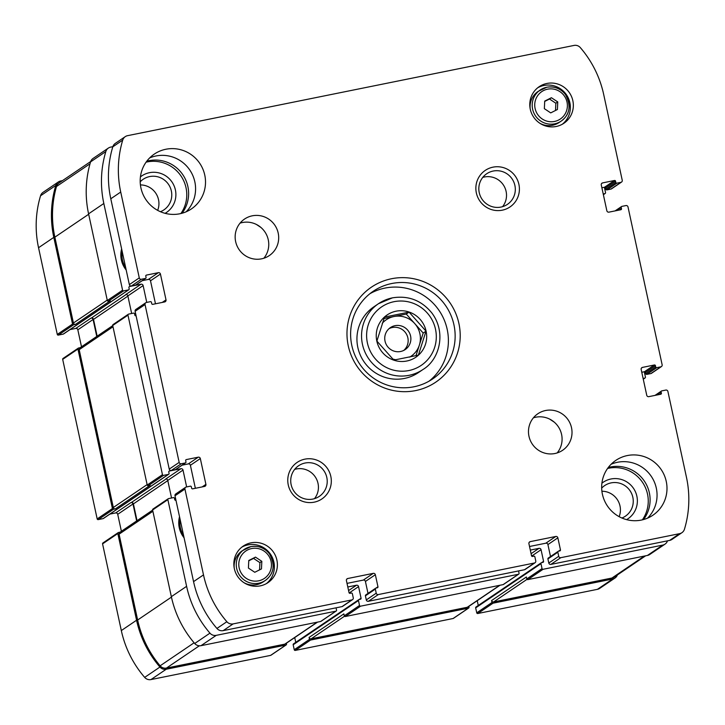 <?xml version="1.0" encoding="UTF-8"?>
<svg xmlns="http://www.w3.org/2000/svg" width="725" height="725" viewBox="0 0 725 725"><rect width="100%" height="100%" fill="white"/><g stroke="black" fill="none" stroke-linecap="round" stroke-linejoin="round"><path stroke-width="1.09" d="M347.801 586.978L356.483 585.229A1.767 1.731 55.9 0 1 358.558 586.607L361.068 598.216A0.879 0.87 55.9 0 1 360.407 599.249L359.129 599.502A0.879 0.87 55.9 0 0 358.821 599.638L293.525 643.863A0.879 0.87 55.9 0 0 293.172 644.77L294.241 649.718A0.879 0.87 55.9 0 0 295.283 650.407L453.107 618.507A0.879 0.87 55.9 0 0 453.415 618.38L468.667 608.039A0.879 0.87 55.9 0 0 469.03 607.133L468.858 606.354M294.722 637.574L295.764 642.359M120.078 532.177L118.492 532.494A0.879 0.87 55.9 0 0 118.184 532.63L102.932 542.962A0.879 0.87 55.9 0 0 102.569 543.868L121.32 630.569A104.146 102.162 55.9 0 0 144.674 677.386A6.616 6.498 55.9 0 0 150.972 679.57L270.597 655.391A0.879 0.87 55.9 0 0 270.905 655.264L286.167 644.924A0.879 0.87 55.9 0 0 286.52 644.027L286.357 643.238M109.892 514.107L115.647 512.938A1.767 1.731 55.9 0 1 117.722 514.315L121.392 531.289M80.185 347.683L78.608 348A0.879 0.87 55.9 0 0 78.3 348.127L63.039 358.467A0.879 0.87 55.9 0 0 62.685 359.364L97.177 518.919A0.879 0.87 55.9 0 0 98.219 519.607L103.113 518.62A0.879 0.87 55.9 0 0 103.421 518.484L168.708 474.259A0.879 0.87 55.9 0 0 169.061 473.353L168.78 472.066A0.879 0.87 55.9 0 1 169.451 471.032L180.933 468.713L165.681 479.044A1.767 1.731 55.9 0 1 167.756 480.421L171.553 497.993M69.999 329.603L75.762 328.443A1.767 1.731 55.9 0 1 77.829 329.821L81.499 346.786M62.486 180.634L60.664 180.996A6.616 6.498 55.9 0 0 58.344 181.966L43.092 192.306A6.616 6.498 55.9 0 0 40.546 195.777A104.146 102.162 55.9 0 0 38.543 247.723L57.284 334.415A0.879 0.87 55.9 0 0 58.326 335.104L63.22 334.116A0.879 0.87 55.9 0 0 63.528 333.989L128.814 289.755A0.879 0.87 55.9 0 0 129.168 288.858L128.896 287.562A0.879 0.87 55.9 0 1 129.558 286.529L141.049 284.209L125.788 294.549A1.767 1.731 55.9 0 1 127.863 295.927L131.66 313.499M530.31 550.094L538.983 548.336A1.767 1.731 55.9 0 1 541.058 549.713L543.569 561.331A0.879 0.87 55.9 0 1 542.907 562.364L541.629 562.618A0.879 0.87 55.9 0 0 541.321 562.754L476.035 606.979A0.879 0.87 55.9 0 0 475.673 607.885L476.751 612.824A0.879 0.87 55.9 0 0 477.784 613.513L597.418 589.334A6.616 6.498 55.9 0 0 599.729 588.365L614.99 578.033A6.616 6.498 55.9 0 0 617.41 574.925M477.231 600.681L478.264 605.466M179.528 516.707A23.608 23.164 55.9 0 0 184.087 537.805M121.628 248.929A23.608 23.164 55.9 0 0 126.195 270.026M643.51 519.553A33.096 32.471 55.9 0 0 644.951 482.016A33.096 32.471 55.9 0 0 610.468 467A33.096 32.471 55.9 0 0 608.266 467.525M182.029 213.25A33.096 32.471 55.9 0 0 183.47 175.713A33.096 32.471 55.9 0 0 148.978 160.687A33.096 32.471 55.9 0 0 146.776 161.222M549.659 419.095L554.29 422.177M541.321 562.754A0.879 0.87 55.9 0 0 540.968 563.651L542.037 568.599A0.879 0.87 55.9 0 0 543.07 569.288L662.704 545.109A6.616 6.498 55.9 0 0 667.507 540.832M643.102 378.441L644.761 378.106A0.879 0.87 55.9 0 0 645.431 377.072L644.28 371.753M603.209 193.947L604.877 193.611A0.879 0.87 55.9 0 0 605.538 192.578L604.387 187.258M112.846 146.667L110.698 147.102A6.616 6.498 55.9 0 0 105.832 151.543A104.146 102.162 55.9 0 0 103.829 203.489L122.579 290.19A0.879 0.87 55.9 0 0 123.613 290.879L128.506 289.891A0.879 0.87 55.9 0 0 128.814 289.755M146.758 302.416L143.124 285.587A1.767 1.731 55.9 0 0 141.049 284.209M136.073 315.747L135.883 315.783A0.879 0.87 55.9 0 1 134.841 315.094L134.569 313.807A0.879 0.87 55.9 0 0 133.527 313.118L128.633 314.106A0.879 0.87 55.9 0 0 127.972 315.139L162.463 474.685A0.879 0.87 55.9 0 0 163.506 475.373L168.399 474.386A0.879 0.87 55.9 0 0 168.708 474.259M186.651 486.91L183.008 470.09A1.767 1.731 55.9 0 0 180.933 468.713M175.967 500.241L175.776 500.286A0.879 0.87 55.9 0 1 174.734 499.597L174.453 498.302A0.879 0.87 55.9 0 0 173.42 497.613L168.526 498.601A0.879 0.87 55.9 0 0 167.865 499.634L186.606 586.335A104.146 102.162 55.9 0 0 209.96 633.152A6.616 6.498 55.9 0 0 216.258 635.345L335.883 611.166A0.879 0.87 55.9 0 0 336.554 610.133L336.056 607.822M358.821 599.638A0.879 0.87 55.9 0 0 358.458 600.536L359.528 605.484A0.879 0.87 55.9 0 0 360.57 606.173L518.393 574.272A0.879 0.87 55.9 0 0 519.055 573.239L518.556 570.938M256.333 224.406L260.973 227.487M500.023 585.238L467.897 607.006A1.767 1.731 55.9 0 1 467.281 607.269L311.152 638.825A1.767 1.731 55.9 0 1 309.086 637.447L309.502 639.377A0.879 0.87 55.9 0 0 310.536 640.066L468.359 608.166A0.879 0.87 55.9 0 0 468.667 608.039M645.631 555.812L614.274 577.055A6.616 6.498 55.9 0 1 611.954 578.024L493.662 601.931A1.767 1.731 55.9 0 1 491.586 600.554L492.003 602.493A0.879 0.87 55.9 0 0 493.045 603.182L612.67 579.003A6.616 6.498 55.9 0 0 614.99 578.033M58.344 181.966A6.616 6.498 55.9 0 0 55.807 185.437A104.146 102.162 55.9 0 0 53.804 237.383L72.545 324.084A0.879 0.87 55.9 0 0 73.588 324.773L75.5 324.383L110.273 300.83L108.36 301.21A0.879 0.87 55.9 0 1 107.318 300.522L88.577 213.83L103.829 203.489M78.3 348.127A0.879 0.87 55.9 0 0 77.938 349.033L112.438 508.578A0.879 0.87 55.9 0 0 113.472 509.267L115.384 508.877L150.157 485.324L148.244 485.714A0.879 0.87 55.9 0 1 147.211 485.025L112.71 325.48A0.879 0.87 55.9 0 1 113.073 324.573L128.325 314.233M118.184 532.63A0.879 0.87 55.9 0 0 117.831 533.528L136.572 620.228A104.146 102.162 55.9 0 0 159.935 667.045A6.616 6.498 55.9 0 0 166.224 669.238L285.858 645.06A0.879 0.87 55.9 0 0 286.167 644.924M97.15 336.192L93.516 319.399A1.767 1.731 55.9 0 0 91.441 318.021L91.015 318.103A1.767 1.731 55.9 0 1 93.09 319.48L96.76 336.454M137.034 520.686L133.409 503.893A1.767 1.731 55.9 0 0 131.334 502.516L130.908 502.606A1.767 1.731 55.9 0 1 132.983 503.984L136.653 520.949M309.086 637.447L343.858 613.885L344.275 615.824A0.879 0.87 55.9 0 0 345.308 616.513L503.132 584.613A0.879 0.87 55.9 0 0 503.44 584.486L518.701 574.146M491.586 600.554L526.359 577L526.776 578.94A0.879 0.87 55.9 0 0 527.818 579.619L647.443 555.441A6.616 6.498 55.9 0 0 649.763 554.471L665.024 544.14M108.378 148.072L93.117 158.413A6.616 6.498 55.9 0 0 90.58 161.883A104.146 102.162 55.9 0 0 88.577 213.83M168.218 498.737L152.957 509.068A0.879 0.87 55.9 0 0 152.603 509.974L171.345 596.675A104.146 102.162 55.9 0 0 194.708 643.492A6.616 6.498 55.9 0 0 200.997 645.676L320.631 621.497A0.879 0.87 55.9 0 0 320.939 621.37L336.201 611.03M152.631 510.119L119.788 532.368A1.767 1.731 55.9 0 0 119.081 534.18L137.641 620.011A104.146 102.162 55.9 0 0 160.125 665.813A6.616 6.498 55.9 0 0 166.478 668.06L284.771 644.153A1.767 1.731 55.9 0 0 285.387 643.891L317.523 622.132M112.747 325.625L79.904 347.873A1.767 1.731 55.9 0 0 79.188 349.677L113.318 507.509A1.767 1.731 55.9 0 0 115.384 508.877M90.698 161.512L59.06 182.945A6.616 6.498 55.9 0 0 56.496 186.497A104.146 102.162 55.9 0 0 54.864 237.166L73.424 323.006A1.767 1.731 55.9 0 0 75.5 324.383M146.078 162.173A33.096 32.471 -124.1 0 1 180.996 175.994A33.096 32.471 -124.1 0 1 180.878 213.54M140.423 176.9A22.067 21.641 -124.1 0 1 172.033 182.066A22.067 21.641 -124.1 0 1 165.11 213.331M140.188 181.83A18.478 18.134 -124.1 0 1 168.544 184.422A18.478 18.134 -124.1 0 1 160.442 211.718M140.423 184.92A18.478 18.134 -124.1 0 1 157.66 210.359M607.568 468.477A33.096 32.471 -124.1 0 1 642.477 482.297A33.096 32.471 -124.1 0 1 642.359 519.843M601.913 483.203A22.067 21.641 -124.1 0 1 633.514 488.369A22.067 21.641 -124.1 0 1 626.59 519.635M601.678 488.133A18.478 18.134 -124.1 0 1 630.034 490.734A18.478 18.134 -124.1 0 1 621.923 518.022M601.904 491.224A18.478 18.134 -124.1 0 1 619.141 516.662M122.235 251.711A22.067 21.641 55.9 0 0 125.67 267.634M180.126 519.49A22.067 21.641 55.9 0 0 183.57 535.412M384.513 317.088L409.081 312.122L426.019 331.153L418.379 355.141L393.811 360.108L376.882 341.076L384.513 317.088M393.802 360.162A25.547 25.067 -124.1 0 1 376.266 334.47A25.547 25.067 -124.1 0 1 396.077 311.197A25.547 25.067 -124.1 0 1 426.653 337.741A25.547 25.067 -124.1 0 1 393.802 360.162M375.351 574.726A1.767 1.731 -124.1 0 0 373.275 573.357L347.746 578.514A1.767 1.731 -124.1 0 0 346.414 580.58L349.024 592.624A0.879 0.87 -124.1 0 0 350.057 593.313L351.335 593.05A0.879 0.87 -124.1 0 1 352.377 593.739L353.256 597.826A1.767 1.731 -124.1 0 1 351.924 599.892L233.151 623.899A6.616 6.498 -124.1 0 1 226.852 621.715A104.146 102.162 -124.1 0 1 203.498 574.898L184.938 489.058A1.767 1.731 -124.1 0 1 186.271 486.992L190.312 486.176A0.879 0.87 -124.1 0 1 191.346 486.865L191.627 488.152A0.879 0.87 -124.1 0 0 192.66 488.84L204.577 486.43A1.767 1.731 -124.1 0 0 205.909 484.363L200.327 458.553A1.767 1.731 -124.1 0 0 198.251 457.185L186.334 459.587A0.879 0.87 -124.1 0 0 185.672 460.62L185.953 461.916A0.879 0.87 -124.1 0 1 185.283 462.949L181.241 463.764A1.767 1.731 -124.1 0 1 179.166 462.387L145.045 304.554A1.767 1.731 -124.1 0 1 146.377 302.488L150.419 301.673A0.879 0.87 -124.1 0 1 151.453 302.361L151.733 303.657A0.879 0.87 -124.1 0 0 152.776 304.346L164.684 301.935A1.767 1.731 -124.1 0 0 166.016 299.869L160.433 274.059A1.767 1.731 -124.1 0 0 158.358 272.682L146.45 275.092A0.879 0.87 -124.1 0 0 145.779 276.125L146.06 277.412A0.879 0.87 -124.1 0 1 145.399 278.445L141.357 279.261A1.767 1.731 -124.1 0 1 139.282 277.883L120.722 192.043A104.146 102.162 -124.1 0 1 122.724 140.106A6.616 6.498 -124.1 0 1 127.582 135.666L574.028 45.43A6.616 6.498 -124.1 0 1 580.326 47.614A104.146 102.162 -124.1 0 1 603.68 94.431L622.24 180.271A1.767 1.731 -124.1 0 1 620.908 182.337L616.866 183.153A0.879 0.87 -124.1 0 1 615.833 182.464L615.552 181.177A0.879 0.87 -124.1 0 0 614.519 180.489L602.602 182.899A1.767 1.731 -124.1 0 0 601.27 184.957L606.852 210.767A1.767 1.731 -124.1 0 0 608.928 212.144L620.836 209.743A0.879 0.87 -124.1 0 0 621.506 208.709L621.225 207.413A0.879 0.87 -124.1 0 1 621.887 206.38L625.938 205.565A1.767 1.731 -124.1 0 1 628.004 206.942L662.133 364.775A1.767 1.731 -124.1 0 1 660.801 366.832L656.759 367.657A0.879 0.87 -124.1 0 1 655.717 366.968L655.445 365.672A0.879 0.87 -124.1 0 0 654.403 364.983L642.495 367.394A1.767 1.731 -124.1 0 0 641.163 369.46L646.745 395.27A1.767 1.731 -124.1 0 0 648.812 396.647L660.729 394.237A0.879 0.87 -124.1 0 0 661.399 393.204L661.118 391.917A0.879 0.87 -124.1 0 1 661.78 390.884L665.822 390.068A1.767 1.731 -124.1 0 1 667.897 391.446L686.457 477.277A104.146 102.162 -124.1 0 1 684.454 529.223A6.616 6.498 -124.1 0 1 679.588 533.663L560.815 557.67A1.767 1.731 -124.1 0 1 558.739 556.293L557.851 552.214A0.879 0.87 -124.1 0 1 558.522 551.181L559.8 550.918A0.879 0.87 -124.1 0 0 560.461 549.885L557.86 537.841A1.767 1.731 -124.1 0 0 555.785 536.464L530.256 541.629A1.767 1.731 -124.1 0 0 528.924 543.696L531.525 555.74A0.879 0.87 -124.1 0 0 532.567 556.428L533.836 556.166A0.879 0.87 -124.1 0 1 534.878 556.854L535.757 560.942A1.767 1.731 -124.1 0 1 535.05 562.745L525.118 569.478A1.767 1.731 -124.1 0 1 524.492 569.732L368.373 601.288A1.767 1.731 -124.1 0 1 366.297 599.91L365.418 595.832A0.879 0.87 -124.1 0 1 365.772 594.926L375.704 588.192A0.879 0.87 -124.1 0 1 376.012 588.066L377.29 587.803A0.879 0.87 -124.1 0 0 377.961 586.779L375.351 574.726L365.418 581.459L368.001 593.412M535.05 562.745A1.767 1.731 -124.1 0 1 534.434 563.008L378.305 594.563A1.767 1.731 -124.1 0 1 376.23 593.186L375.351 589.099A0.879 0.87 -124.1 0 1 375.704 588.192M373.275 573.357L363.343 580.082A1.767 1.731 -124.1 0 1 365.418 581.459M363.343 580.082L347.021 583.38M352.54 599.629L342.608 606.363A1.767 1.731 -124.1 0 1 341.992 606.626L223.209 630.632A6.616 6.498 -124.1 0 1 216.92 628.448A104.146 102.162 -124.1 0 1 193.557 581.622L174.997 495.782A1.767 1.731 -124.1 0 1 175.713 493.979L185.645 487.245M195.369 488.297L190.394 465.287A1.767 1.731 -124.1 0 0 188.319 463.909L182.129 465.16M185.6 462.813L175.658 469.546A0.879 0.87 -124.1 0 1 175.35 469.673L171.308 470.489A1.767 1.731 -124.1 0 1 169.233 469.111L135.113 311.288A1.767 1.731 -124.1 0 1 135.82 309.484L145.761 302.751M155.476 303.793L150.501 280.792A1.767 1.731 -124.1 0 0 148.426 279.415L142.245 280.666M145.707 278.318L135.774 285.052A0.879 0.87 -124.1 0 1 135.457 285.179L131.415 285.994A1.767 1.731 -124.1 0 1 129.349 284.617L110.789 198.777A104.146 102.162 -124.1 0 1 112.792 146.831A6.616 6.498 -124.1 0 1 115.329 143.369L125.271 136.635M621.533 182.075L611.592 188.808A1.767 1.731 -124.1 0 1 610.976 189.071L606.934 189.887A0.879 0.87 -124.1 0 1 605.901 189.198L605.62 187.911A0.879 0.87 -124.1 0 0 604.577 187.222L601.877 187.766M661.418 366.578L651.485 373.312A1.767 1.731 -124.1 0 1 650.869 373.565L646.827 374.381A0.879 0.87 -124.1 0 1 645.785 373.692L645.504 372.405A0.879 0.87 -124.1 0 0 644.471 371.717L641.77 372.26M681.908 532.694L671.975 539.427A6.616 6.498 -124.1 0 1 669.655 540.397L550.873 564.403A1.767 1.731 -124.1 0 1 548.807 563.026L547.919 558.939A0.879 0.87 -124.1 0 1 548.272 558.042L558.214 551.308M550.511 556.528L547.919 544.575A1.767 1.731 -124.1 0 0 545.843 543.197L529.531 546.496M165.871 149.25A33.096 32.471 -124.1 0 1 202.81 168.943A33.096 32.471 -124.1 0 1 191.409 208.918A33.096 32.471 -124.1 0 1 145.97 199.719A33.096 32.471 -124.1 0 1 154.28 154.108A33.096 32.471 -124.1 0 1 165.871 149.25M149.631 157.95A33.096 32.471 -124.1 0 1 155.938 155.984A33.096 32.471 -124.1 0 1 191.536 172.903A33.096 32.471 -124.1 0 1 186.126 211.809M252.282 215.814A22.067 21.641 -124.1 0 1 269.301 255.59A22.067 21.641 -124.1 0 1 239.005 249.463A22.067 21.641 -124.1 0 1 252.282 215.814M240.075 223.137A22.067 21.641 -124.1 0 1 263.855 258.236M545.599 410.504A22.067 21.641 -124.1 0 1 562.627 450.279A22.067 21.641 -124.1 0 1 532.331 444.144A22.067 21.641 -124.1 0 1 545.599 410.504M533.392 417.817A22.067 21.641 -124.1 0 1 557.172 452.926M627.352 455.554A33.096 32.471 -124.1 0 1 664.29 475.247A33.096 32.471 -124.1 0 1 652.899 515.221A33.096 32.471 -124.1 0 1 607.45 506.023A33.096 32.471 -124.1 0 1 615.77 460.411A33.096 32.471 -124.1 0 1 627.352 455.554M611.121 464.254A33.096 32.471 -124.1 0 1 617.419 462.287A33.096 32.471 -124.1 0 1 653.017 479.216A33.096 32.471 -124.1 0 1 647.606 518.112M250.968 542.853A22.067 21.641 -124.1 0 1 267.996 582.628A22.067 21.641 -124.1 0 1 237.7 576.502A22.067 21.641 -124.1 0 1 250.968 542.853M546.904 83.457A22.067 21.641 -124.1 0 1 563.932 123.241A22.067 21.641 -124.1 0 1 533.636 117.106A22.067 21.641 -124.1 0 1 546.904 83.457M304.89 459.152A22.067 21.641 -124.1 0 1 330.292 487.689A22.067 21.641 -124.1 0 1 293.444 495.139A22.067 21.641 -124.1 0 1 304.89 459.152M492.991 167.158A22.067 21.641 -124.1 0 1 518.384 195.696A22.067 21.641 -124.1 0 1 481.536 203.145A22.067 21.641 -124.1 0 1 492.991 167.158M391.5 278.744A57.366 56.278 -124.1 0 1 457.538 352.939A57.366 56.278 -124.1 0 1 361.73 372.306A57.366 56.278 -124.1 0 1 391.5 278.744M391.718 283.529A52.952 51.946 -124.1 0 1 450.823 315.04A52.952 51.946 -124.1 0 1 432.58 378.985A52.952 51.946 -124.1 0 1 359.872 364.285A52.952 51.946 -124.1 0 1 373.176 291.305A52.952 51.946 -124.1 0 1 391.718 283.529M369.895 293.725A52.952 51.946 -124.1 0 1 384.975 288.088A52.952 51.946 -124.1 0 1 443.22 317.713A52.952 51.946 -124.1 0 1 429.118 381.132M423.028 369.469C439.377 359.781 446.745 332.603 431.792 312.901C421.433 300.331 408.32 295.311 392.433 297.848L378.477 303.702A39.721 38.96 -124.1 0 0 368.49 358.44A39.721 38.96 -124.1 0 0 423.028 369.469L418.416 372.596A39.721 38.96 -124.1 0 1 363.877 361.567A39.721 38.96 -124.1 0 1 373.864 306.829L378.477 303.702A39.721 38.96 -124.1 0 1 392.379 297.875M493.163 171.046A18.478 18.134 -124.1 0 1 507.427 204.359A18.478 18.134 -124.1 0 1 482.052 199.23A18.478 18.134 -124.1 0 1 493.163 171.046M482.759 177.407A18.478 18.134 -124.1 0 1 502.579 206.67M305.071 463.03A18.478 18.134 -124.1 0 1 319.326 496.353A18.478 18.134 -124.1 0 1 293.951 491.215A18.478 18.134 -124.1 0 1 305.071 463.03M294.658 469.392A18.478 18.134 -124.1 0 1 314.487 498.655M537.732 87.77A22.067 21.641 -124.1 0 1 562.401 124.183M530.192 108.832A18.759 18.397 -124.1 0 1 538.059 91.459L546.777 87.254C554.281 86.057 560.47 88.423 565.364 94.359C571.373 105.633 569.995 114.532 561.222 121.075A18.759 18.397 -124.1 0 1 535.476 115.864A18.759 18.397 -124.1 0 1 546.75 87.263A18.759 18.397 -124.1 0 1 561.222 121.075L559.093 122.516A18.759 18.397 -124.1 0 1 540.043 123.377M557.761 101.935L551.408 97.721L544.711 101.092L544.357 108.668L550.71 112.892L557.407 109.52L557.761 101.935L555.848 103.24L549.496 99.017L551.408 97.721M241.797 547.167A22.067 21.641 -124.1 0 1 266.465 583.571M234.257 568.228A18.759 18.397 -124.1 0 1 242.123 550.855L250.841 546.641C258.345 545.445 264.534 547.81 269.428 553.746C275.437 565.02 274.059 573.919 265.287 580.462A18.759 18.397 -124.1 0 1 239.54 575.251A18.759 18.397 -124.1 0 1 250.814 546.65A18.759 18.397 -124.1 0 1 265.287 580.462L263.157 581.903A18.759 18.397 -124.1 0 1 244.108 582.764M261.825 561.331L255.472 557.117L248.775 560.479L248.421 568.065L254.774 572.279L261.471 568.908L261.825 561.331L259.913 562.627L253.56 558.413L255.472 557.117M259.577 569.868L259.913 562.627M253.56 558.413L248.757 560.824M555.513 110.472L555.848 103.24M549.496 99.017L544.692 101.437M383.96 318.547L406.254 314.043L409.081 312.122M406.254 314.043L423.192 333.065L426.019 331.153M423.192 333.065L415.987 355.703M382.229 323.305A22.067 21.641 -124.1 0 1 419.376 345.064A22.067 21.641 -124.1 0 1 409.661 357.135M395.995 359.754A22.067 21.641 -124.1 0 1 392.651 359.011M377.181 341.493A22.067 21.641 -124.1 0 1 377.027 340.487M389.071 328.633A13.24 12.987 -124.1 0 1 403.807 350.383M395.007 325.679A13.24 12.987 -124.1 0 1 405.23 349.55A13.24 12.987 -124.1 0 1 387.05 345.87A13.24 12.987 -124.1 0 1 395.007 325.679M295.283 650.407L310.536 640.066M453.107 618.507L468.359 608.166M597.418 589.334L612.67 579.003M477.784 613.513L493.045 603.182M40.546 195.777L55.807 185.437M38.543 247.723L53.804 237.383M57.284 334.415L72.545 324.084M97.177 518.919L112.438 508.578M62.685 359.364L77.938 349.033M121.32 630.569L136.572 620.228M102.569 543.868L117.831 533.528M144.674 677.386L159.935 667.045M150.972 679.57L166.224 669.238M270.597 655.391L285.858 645.06M129.014 286.901L129.558 286.529M75.762 328.443L91.015 318.103M91.441 318.021L126.141 294.513M93.516 319.399L127.899 296.099M168.907 471.404L169.451 471.032M115.647 512.938L130.908 502.606M131.334 502.516L166.025 479.007M133.409 503.893L167.792 480.603M360.57 606.173L345.308 616.513M518.393 574.272L503.132 584.613M541.058 549.713L531.679 556.075M541.684 562.609L543.569 561.331M475.673 607.885L540.968 563.651M542.037 568.599L526.776 578.94M476.751 612.824L492.003 602.493M647.443 555.441L662.704 545.109M543.07 569.288L527.818 579.619M644.761 378.106L643.256 379.13M604.877 193.611L603.363 194.635M90.58 161.883L105.832 151.543M122.579 290.19L107.318 300.522M58.326 335.104L73.588 324.773M63.22 334.116L128.506 289.891M123.613 290.879L108.36 301.21M127.972 315.139L112.71 325.48M162.463 474.685L147.211 485.025M98.219 519.607L113.472 509.267M103.113 518.62L168.399 474.386M163.506 475.373L148.244 485.714M171.345 596.675L186.606 586.335M167.865 499.634L152.603 509.974M194.708 643.492L209.96 633.152M200.997 645.676L216.258 635.345M335.883 611.166L320.631 621.497M358.558 586.607L349.169 592.959M359.174 599.493L361.068 598.216M293.172 644.77L358.458 600.536M359.528 605.484L344.275 615.824M294.241 649.718L309.502 639.377M356.483 585.229L348.58 590.576M183.008 470.09L167.756 480.421M143.124 285.587L127.863 295.927M538.983 548.336L531.081 553.692M117.722 514.315L132.983 503.984M77.829 329.821L93.09 319.48M311.152 638.825L344.493 616.241M467.281 607.269L499.688 585.311M119.081 534.18L152.884 511.279M137.641 620.011L171.444 597.11M160.125 665.813L194.11 642.794M166.478 668.06L199.348 645.794M284.771 644.153L317.188 622.195M79.188 349.677L112.991 326.776M113.318 507.509L147.121 484.608M56.496 186.497L90.027 163.778M54.864 237.166L88.668 214.265M73.424 323.006L107.227 300.105M611.954 578.024L644.371 556.066M493.662 601.931L526.993 579.347M534.434 563.008L524.492 569.732M378.305 594.563L368.373 601.288M376.23 593.186L366.297 599.91M375.351 589.099L365.418 595.832M377.961 586.779L376.067 588.057M347.746 578.514L346.659 579.248M351.924 599.892L341.992 606.626M233.151 623.899L223.209 630.632M226.852 621.715L216.92 628.448M203.498 574.898L193.557 581.622M184.938 489.058L174.997 495.782M205.909 484.363L202.13 486.928M200.327 458.553L190.394 465.287M198.251 457.185L188.319 463.909M186.334 459.587L185.79 459.958M185.283 462.949L175.35 469.673M181.241 463.764L171.308 470.489M179.166 462.387L169.233 469.111M145.045 304.554L135.113 311.288M166.016 299.869L162.237 302.434M160.433 274.059L150.501 280.792M158.358 272.682L148.426 279.415M146.45 275.092L145.906 275.464M145.399 278.445L135.457 285.179M141.357 279.261L131.415 285.994M139.282 277.883L129.349 284.617M120.722 192.043L110.789 198.777M122.724 140.106L112.792 146.831M620.908 182.337L610.976 189.071M616.866 183.153L606.934 189.887M615.833 182.464L605.901 189.198M615.552 181.177L605.62 187.911M614.519 180.489L604.577 187.222M602.602 182.899L601.514 183.633M621.506 208.709L619.612 209.987M621.225 207.413L616.504 210.613M660.801 366.832L650.869 373.565M656.759 367.657L646.827 374.381M655.717 366.968L645.785 373.692M655.445 365.672L645.504 372.405M654.403 364.983L644.471 371.717M642.495 367.394L641.408 368.128M661.399 393.204L659.505 394.482M661.118 391.917L656.397 395.116M679.588 533.663L669.655 540.397M560.815 557.67L550.873 564.403M558.739 556.293L548.807 563.026M557.851 552.214L547.919 558.939M560.461 549.885L558.576 551.163M557.86 537.841L547.919 544.575M555.785 536.464L545.843 543.197M530.256 541.629L529.168 542.363M394.019 301.691A35.307 34.628 -124.1 0 1 434.665 347.357A35.307 34.628 -124.1 0 1 375.695 359.274A35.307 34.628 -124.1 0 1 394.019 301.691M547.574 89.175A16.548 16.231 -124.1 0 1 566.624 110.581A16.548 16.231 -124.1 0 1 538.983 116.163A16.548 16.231 -124.1 0 1 547.574 89.175M251.638 548.562A16.548 16.231 -124.1 0 1 270.688 569.968A16.548 16.231 -124.1 0 1 243.047 575.55A16.548 16.231 -124.1 0 1 251.638 548.562M605.185 193.475L603.381 194.699M645.069 377.979L643.265 379.202M621.579 206.516L615.108 210.893M661.472 391.011L655.001 395.397"/></g></svg>
